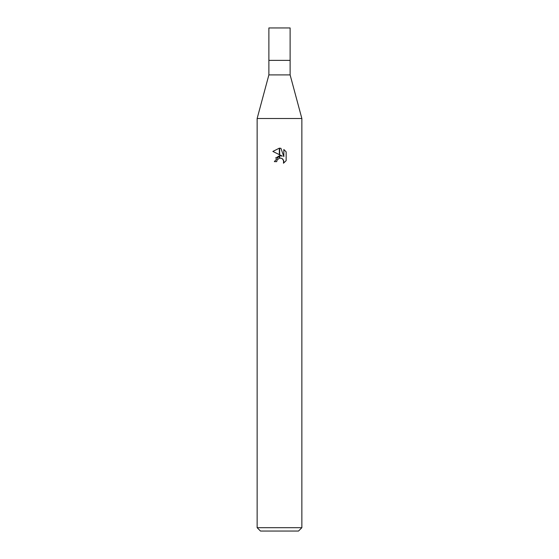 <?xml version="1.0" encoding="UTF-8"?>
<svg xmlns="http://www.w3.org/2000/svg" width="559" height="559" viewBox="0 0 559 559"><rect width="100%" height="100%" fill="white"/><g stroke="black" fill="none" stroke-linecap="round" stroke-linejoin="round"><path stroke-width="0.84" d="M279.5 74.906L290.121 74.906L301.86 118.508L301.86 527.696L257.14 527.696L257.14 118.508L301.86 118.508L257.14 118.508L268.879 74.906L279.5 74.906M268.879 74.906L268.879 27.95L290.121 27.95L290.121 60.372L268.879 60.372L290.121 60.372L290.121 74.906M257.14 527.696L260.494 531.05L298.506 531.05L301.86 527.696M282.351 156.122L279.661 154.794L279.661 148.17L280.939 148.324L283.839 156.667L283.839 149.519L286.145 151.845L286.145 160.671L283.469 163.228L283.846 161.628L282.805 159.105L281.645 158.33L279.661 158.113L279.661 155.758L282.351 156.122L279.661 155.758M276.705 161.649L274.357 161.649L279.339 155.8L279.339 158.183L277.082 160.028L276.705 161.649L276.943 160.342M281.827 158.414L283.581 160.258L283.476 163.221L286.145 160.664M279.339 148.163L279.339 154.64L272.855 151.44L279.339 148.163L272.855 151.44M279.5 155.772L275.524 158.092M277.082 160.028L279.332 158.183M279.5 158.141L280.695 158.085M286.145 151.845L283.839 149.519M280.939 148.324L279.661 148.17"/></g></svg>
